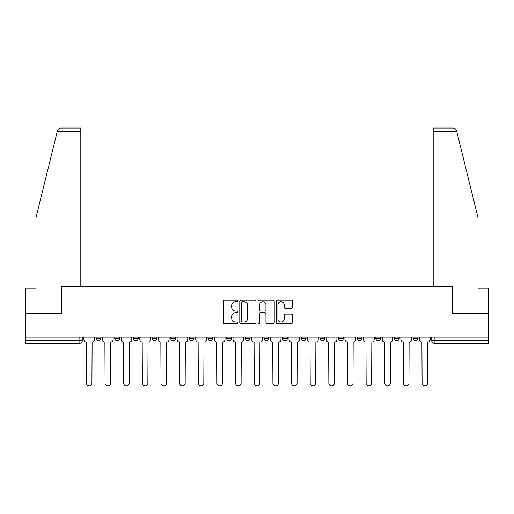 <?xml version="1.0" encoding="UTF-8"?>
<svg xmlns="http://www.w3.org/2000/svg" width="514" height="514" viewBox="0 0 514 514"><rect width="100%" height="100%" fill="white"/><g stroke="black" fill="none" stroke-linecap="round" stroke-linejoin="round"><path stroke-width="0.77" d="M237.873 300.953A0.822 0.822 0 0 0 237.057 300.131L224.586 300.131A1.176 1.176 0 0 0 223.417 301.307L223.417 322.426A1.176 1.176 0 0 0 224.586 323.602L237.057 323.602A0.822 0.822 0 0 0 237.873 322.779A0.822 0.822 0 0 0 237.057 321.957L235.438 321.957A3.752 3.752 0 0 1 231.685 318.205L231.685 316.444A3.752 3.752 0 0 1 235.438 312.685L237.057 312.685A0.822 0.822 0 0 0 237.873 311.869A0.822 0.822 0 0 0 237.057 311.047L235.438 311.047A3.752 3.752 0 0 1 231.685 307.288L231.685 305.528A3.752 3.752 0 0 1 235.438 301.776L237.057 301.776A0.822 0.822 0 0 0 237.873 300.953M301.23 337.088L301.23 338.405L306.01 338.405A2.39 2.39 0 0 1 303.62 340.795A2.39 2.39 0 0 1 301.23 338.405L301.23 337.088M245.287 337.088L245.287 338.405L250.067 338.405A2.39 2.39 0 0 1 247.677 340.795A2.39 2.39 0 0 1 245.287 338.405L245.287 337.088M207.99 337.088L207.99 338.405L212.77 338.405A2.39 2.39 0 0 1 210.38 340.795A2.39 2.39 0 0 1 207.99 338.405L207.99 337.088M189.345 337.088L189.345 338.405L194.125 338.405A2.39 2.39 0 0 1 191.735 340.795A2.39 2.39 0 0 1 189.345 338.405L189.345 337.088M152.048 337.088L152.048 338.405L156.828 338.405A2.39 2.39 0 0 1 154.438 340.795A2.39 2.39 0 0 1 152.048 338.405L152.048 337.088M291.29 308.406A1.176 1.176 0 0 0 292.466 307.231L292.466 301.307A1.176 1.176 0 0 0 291.29 300.131L277.444 300.131A1.176 1.176 0 0 0 276.269 301.307L276.269 322.426A1.176 1.176 0 0 0 277.444 323.602L291.29 323.602A1.176 1.176 0 0 0 292.466 322.426L292.466 315.268A1.176 1.176 0 0 0 291.29 314.099L285.366 314.099A1.176 1.176 0 0 0 284.191 315.268L284.191 318.821A3.142 3.142 0 0 1 281.055 321.957A3.142 3.142 0 0 1 277.913 318.821L277.913 304.918A3.142 3.142 0 0 1 281.055 301.776A3.142 3.142 0 0 1 284.191 304.918L284.191 307.231A1.176 1.176 0 0 0 285.366 308.406L291.29 308.406M57.208 131.61L57.42 130.749C57.966 129.053 59.123 128.14 60.903 128.025L80.807 128.025L80.807 131.61L57.208 131.61L35.98 217.673L35.98 288.2L25.7 288.2L25.7 313.302L61.32 313.302L61.32 286.645L452.68 286.645L452.68 313.302L488.3 313.302L488.3 337.088L25.7 337.088L25.7 340.795L82.24 340.795L82.24 337.088L82.24 340.795A2.39 2.39 0 0 1 79.85 343.185L25.7 343.185L25.7 340.795M80.807 131.61L80.807 286.645L61.205 286.645L61.205 313.302L25.7 313.302L25.7 337.088M255.972 301.307A1.176 1.176 0 0 0 254.803 300.131L240.957 300.131A1.176 1.176 0 0 0 239.781 301.307L239.781 322.426A1.176 1.176 0 0 0 240.957 323.602L254.803 323.602A1.176 1.176 0 0 0 255.972 322.426L255.972 301.307M259.197 300.131L273.043 300.131A1.176 1.176 0 0 1 274.219 301.307L274.219 322.426A1.176 1.176 0 0 1 273.043 323.602L267.119 323.602A1.176 1.176 0 0 1 265.944 322.426L265.944 313.861A1.176 1.176 0 0 0 264.774 312.685L260.842 312.685A1.176 1.176 0 0 0 259.666 313.861L259.666 322.779A0.822 0.822 0 0 1 258.85 323.602A0.822 0.822 0 0 1 258.028 322.779L258.028 301.307A1.176 1.176 0 0 1 259.197 300.131M431.76 337.088L431.76 340.795L488.3 340.795L488.3 343.185L434.15 343.185A2.39 2.39 0 0 1 431.76 340.795M488.3 337.088L488.3 340.795M417.895 337.088L417.895 338.405A2.39 2.39 0 0 1 415.505 340.795A2.39 2.39 0 0 1 413.115 338.405L417.895 338.405A2.39 2.39 0 0 1 415.505 340.795M413.115 337.088L413.115 338.405M399.249 337.088L399.249 338.405A2.39 2.39 0 0 1 396.853 340.795A2.39 2.39 0 0 1 394.463 338.405L399.249 338.405M394.463 337.088L394.463 338.405M380.598 337.088L380.598 338.405A2.39 2.39 0 0 1 378.208 340.795A2.39 2.39 0 0 1 375.818 338.405L380.598 338.405M375.818 337.088L375.818 338.405M361.952 337.088L361.952 338.405A2.39 2.39 0 0 1 359.562 340.795A2.39 2.39 0 0 1 357.172 338.405L361.952 338.405M357.172 337.088L357.172 338.405M343.307 337.088L343.307 338.405A2.39 2.39 0 0 1 340.911 340.795A2.39 2.39 0 0 1 338.52 338.405A2.39 2.39 0 0 0 340.911 340.795M338.52 337.088L338.52 338.405L343.307 338.405M324.655 337.088L324.655 338.405A2.39 2.39 0 0 1 322.265 340.795A2.39 2.39 0 0 1 319.875 338.405A2.39 2.39 0 0 0 322.265 340.795M319.875 337.088L319.875 338.405L324.655 338.405M306.01 337.088L306.01 338.405A2.39 2.39 0 0 1 303.62 340.795M287.365 337.088L287.365 338.405A2.39 2.39 0 0 1 284.968 340.795A2.39 2.39 0 0 1 282.578 338.405L287.365 338.405M282.578 337.088L282.578 338.405M268.713 337.088L268.713 338.405A2.39 2.39 0 0 1 266.323 340.795A2.39 2.39 0 0 1 263.933 338.405L268.713 338.405L268.713 337.088M263.933 337.088L263.933 338.405M250.067 337.088L250.067 338.405M231.422 337.088L231.422 338.405A2.39 2.39 0 0 1 229.032 340.795A2.39 2.39 0 0 1 226.635 338.405L231.422 338.405L231.422 337.088M226.635 337.088L226.635 338.405M212.77 337.088L212.77 338.405L212.77 337.088M194.125 338.405L194.125 337.088L194.125 338.405A2.39 2.39 0 0 1 191.735 340.795M175.48 337.088L175.48 338.405A2.39 2.39 0 0 1 173.089 340.795A2.39 2.39 0 0 1 170.693 338.405A2.39 2.39 0 0 0 173.089 340.795A2.39 2.39 0 0 0 175.48 338.405L175.48 337.088M170.693 337.088L170.693 338.405L175.48 338.405M156.828 337.088L156.828 338.405M138.182 337.088L138.182 338.405A2.39 2.39 0 0 1 135.792 340.795A2.39 2.39 0 0 1 133.402 338.405A2.39 2.39 0 0 0 135.792 340.795A2.39 2.39 0 0 0 138.182 338.405L133.402 338.405L133.402 337.088M114.75 337.088L114.75 338.405L119.537 338.405L119.537 337.088L119.537 338.405A2.39 2.39 0 0 1 117.147 340.795A2.39 2.39 0 0 1 114.75 338.405A2.39 2.39 0 0 0 117.147 340.795M96.105 337.088L96.105 338.405L100.885 338.405L100.885 337.088L100.885 338.405A2.39 2.39 0 0 1 98.495 340.795A2.39 2.39 0 0 1 96.105 338.405A2.39 2.39 0 0 0 98.495 340.795M79.85 337.088L79.85 343.185A2.39 2.39 0 0 0 82.24 340.795M242.248 301.776A0.822 0.822 0 0 0 241.426 302.598L241.426 321.134A0.822 0.822 0 0 0 242.248 321.957L243.944 321.957A3.752 3.752 0 0 0 247.703 318.205L247.703 305.528A3.752 3.752 0 0 0 243.944 301.776L242.248 301.776M265.944 304.975A3.142 3.142 0 0 0 262.808 301.834A3.142 3.142 0 0 0 259.666 304.975L259.666 309.871A1.176 1.176 0 0 0 260.842 311.047L264.774 311.047A1.176 1.176 0 0 0 265.944 309.871L265.944 304.975M83.853 339.6L83.853 337.088L83.853 339.6A2.39 2.39 0 0 0 86.243 341.99L86.423 383.232A2.75 2.75 0 0 0 89.173 385.975A2.75 2.75 0 0 0 91.922 383.232L92.102 341.99A2.39 2.39 0 0 0 94.492 339.6L94.492 337.088L94.492 339.6M86.243 341.99L86.423 383.232M91.922 383.232L92.102 341.99M102.498 339.6L102.498 337.088L102.498 339.6A2.39 2.39 0 0 0 104.895 341.99L105.068 383.232A2.75 2.75 0 0 0 107.818 385.975A2.75 2.75 0 0 0 110.568 383.232L110.748 341.99A2.39 2.39 0 0 0 113.138 339.6L113.138 337.088L113.138 339.6M121.15 339.6L121.15 337.088L121.15 339.6A2.39 2.39 0 0 0 123.54 341.99L123.72 383.232A2.75 2.75 0 0 0 126.47 385.975A2.75 2.75 0 0 0 129.22 383.232L129.399 341.99A2.39 2.39 0 0 0 131.79 339.6L131.79 337.088L131.79 339.6M57.42 130.749C57.754 129.785 57.754 129.785 57.42 130.749M456.792 131.61L456.58 130.749C456.246 129.785 456.246 129.785 456.58 130.749C456.246 129.785 456.246 129.785 456.58 130.749C456.034 129.053 454.877 128.14 453.097 128.025L433.193 128.025L433.193 286.645L452.795 286.645L452.795 313.302L488.3 313.302L488.3 288.2L478.02 288.2L478.02 217.673L456.792 131.61L433.193 131.61M104.895 341.99L105.068 383.232M110.568 383.232L110.748 341.99M123.54 341.99L123.72 383.232M129.22 383.232L129.399 341.99M139.795 339.6L139.795 337.088L139.795 339.6A2.39 2.39 0 0 0 142.185 341.99L142.365 383.232A2.75 2.75 0 0 0 145.115 385.975A2.75 2.75 0 0 0 147.865 383.232L148.045 341.99A2.39 2.39 0 0 0 150.435 339.6L150.435 337.088L150.435 339.6M158.44 339.6L158.44 337.088L158.44 339.6A2.39 2.39 0 0 0 160.837 341.99L161.01 383.232A2.75 2.75 0 0 0 163.76 385.975A2.75 2.75 0 0 0 166.51 383.232L166.69 341.99A2.39 2.39 0 0 0 169.08 339.6L169.08 337.088L169.08 339.6M177.092 339.6L177.092 337.088L177.092 339.6A2.39 2.39 0 0 0 179.482 341.99L179.662 383.232A2.75 2.75 0 0 0 182.412 385.975A2.75 2.75 0 0 0 185.162 383.232L185.342 341.99A2.39 2.39 0 0 0 187.732 339.6L187.732 337.088L187.732 339.6M142.185 341.99L142.365 383.232M147.865 383.232L148.045 341.99M160.837 341.99L161.01 383.232M166.51 383.232L166.69 341.99M179.482 341.99L179.662 383.232M185.162 383.232L185.342 341.99M195.738 339.6L195.738 337.088L195.738 339.6A2.39 2.39 0 0 0 198.128 341.99L198.308 383.232A2.75 2.75 0 0 0 201.058 385.975A2.75 2.75 0 0 0 203.807 383.232L203.987 341.99A2.39 2.39 0 0 0 206.377 339.6L206.377 337.088L206.377 339.6M198.128 341.99L198.308 383.232M203.807 383.232L203.987 341.99M214.383 339.6L214.383 337.088L214.383 339.6A2.39 2.39 0 0 0 216.779 341.99L216.953 383.232A2.75 2.75 0 0 0 219.703 385.975A2.75 2.75 0 0 0 222.453 383.232L222.633 341.99A2.39 2.39 0 0 0 225.023 339.6L225.023 337.088L225.023 339.6M216.779 341.99L216.953 383.232M222.453 383.232L222.633 341.99M233.035 339.6L233.035 337.088L233.035 339.6A2.39 2.39 0 0 0 235.425 341.99L235.605 383.232A2.75 2.75 0 0 0 238.355 385.975A2.75 2.75 0 0 0 241.105 383.232L241.278 341.99A2.39 2.39 0 0 0 243.675 339.6L243.675 337.088L243.675 339.6M235.425 341.99L235.605 383.232M241.105 383.232L241.278 341.99M251.68 339.6L251.68 337.088L251.68 339.6A2.39 2.39 0 0 0 254.07 341.99L254.25 383.232A2.75 2.75 0 0 0 257 385.975A2.75 2.75 0 0 0 259.75 383.232L259.93 341.99A2.39 2.39 0 0 0 262.32 339.6L262.32 337.088L262.32 339.6M254.07 341.99L254.25 383.232M259.75 383.232L259.93 341.99M270.325 339.6L270.325 337.088L270.325 339.6A2.39 2.39 0 0 0 272.722 341.99L272.895 383.232A2.75 2.75 0 0 0 275.645 385.975A2.75 2.75 0 0 0 278.395 383.232L278.575 341.99A2.39 2.39 0 0 0 280.965 339.6L280.965 337.088L280.965 339.6M288.977 339.6L288.977 337.088L288.977 339.6A2.39 2.39 0 0 0 291.367 341.99L291.547 383.232A2.75 2.75 0 0 0 294.297 385.975A2.75 2.75 0 0 0 297.047 383.232L297.221 341.99A2.39 2.39 0 0 0 299.617 339.6L299.617 337.088L299.617 339.6M307.623 339.6L307.623 337.088L307.623 339.6A2.39 2.39 0 0 0 310.013 341.99L310.193 383.232A2.75 2.75 0 0 0 312.942 385.975A2.75 2.75 0 0 0 315.692 383.232L315.872 341.99A2.39 2.39 0 0 0 318.262 339.6L318.262 337.088L318.262 339.6M326.268 339.6L326.268 337.088L326.268 339.6A2.39 2.39 0 0 0 328.658 341.99L328.838 383.232A2.75 2.75 0 0 0 331.588 385.975A2.75 2.75 0 0 0 334.338 383.232L334.518 341.99A2.39 2.39 0 0 0 336.908 339.6L336.908 337.088L336.908 339.6M344.92 339.6L344.92 337.088L344.92 339.6A2.39 2.39 0 0 0 347.31 341.99L347.49 383.232A2.75 2.75 0 0 0 350.24 385.975A2.75 2.75 0 0 0 352.989 383.232L353.163 341.99A2.39 2.39 0 0 0 355.559 339.6L355.559 337.088L355.559 339.6M363.565 339.6L363.565 337.088L363.565 339.6A2.39 2.39 0 0 0 365.955 341.99L366.135 383.232A2.75 2.75 0 0 0 368.885 385.975A2.75 2.75 0 0 0 371.635 383.232L371.815 341.99A2.39 2.39 0 0 0 374.205 339.6L374.205 337.088L374.205 339.6M272.722 341.99L272.895 383.232M278.395 383.232L278.575 341.99M291.367 341.99L291.547 383.232M297.047 383.232L297.221 341.99M310.013 341.99L310.193 383.232M315.692 383.232L315.872 341.99M328.658 341.99L328.838 383.232M334.338 383.232L334.518 341.99M347.31 341.99L347.49 383.232M352.989 383.232L353.163 341.99M365.955 341.99L366.135 383.232M371.635 383.232L371.815 341.99M382.21 339.6L382.21 337.088L382.21 339.6A2.39 2.39 0 0 0 384.601 341.99L384.78 383.232A2.75 2.75 0 0 0 387.53 385.975A2.75 2.75 0 0 0 390.28 383.232L390.46 341.99A2.39 2.39 0 0 0 392.85 339.6L392.85 337.088L392.85 339.6M384.601 341.99L384.78 383.232M390.28 383.232L390.46 341.99M400.862 339.6L400.862 337.088L400.862 339.6A2.39 2.39 0 0 0 403.252 341.99L403.432 383.232A2.75 2.75 0 0 0 406.182 385.975A2.75 2.75 0 0 0 408.932 383.232L409.105 341.99A2.39 2.39 0 0 0 411.502 339.6L411.502 337.088L411.502 339.6M403.252 341.99L403.432 383.232M408.932 383.232L409.105 341.99M419.508 339.6L419.508 337.088L419.508 339.6A2.39 2.39 0 0 0 421.898 341.99L422.078 383.232A2.75 2.75 0 0 0 424.827 385.975A2.75 2.75 0 0 0 427.577 383.232L427.757 341.99A2.39 2.39 0 0 0 430.147 339.6L430.147 337.088L430.147 339.6M421.898 341.99L422.078 383.232M427.577 383.232L427.757 341.99M434.15 337.088L434.15 343.185"/></g></svg>
